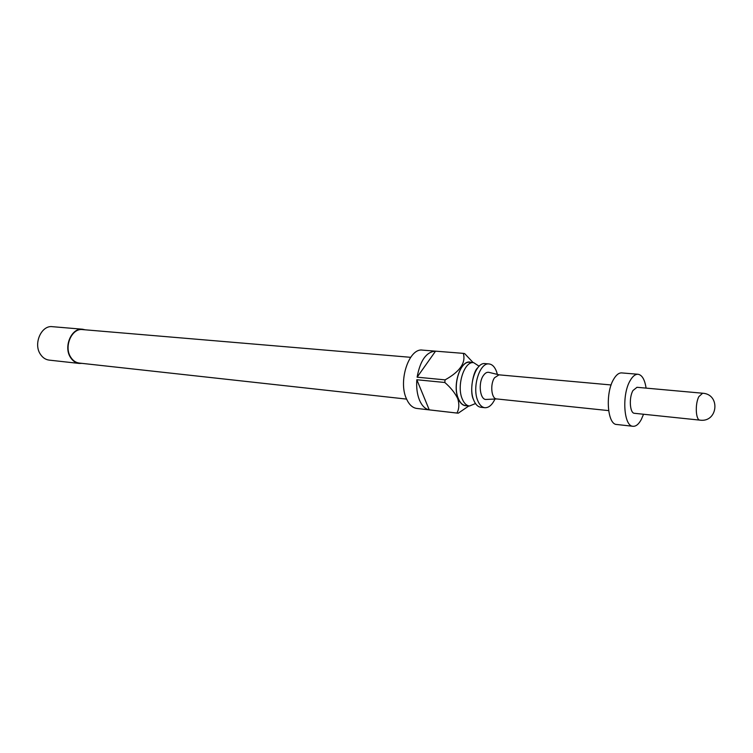 <?xml version="1.0" encoding="UTF-8"?>
<svg xmlns="http://www.w3.org/2000/svg" width="753" height="753" viewBox="0 0 753 753"><rect width="100%" height="100%" fill="white"/><g stroke="black" fill="none" stroke-linecap="round" stroke-linejoin="round"><path stroke-width="1.13" d="M484.838 407.712L480.866 407.269C477.835 406.846 475.435 404.417 473.656 399.984C467.952 386.647 475.858 361.882 485.111 363.614L489.092 363.953C479.868 362.221 471.971 387.042 477.656 400.408C479.426 404.85 481.826 407.288 484.838 407.712C488.744 407.891 492.133 405.001 494.985 399.034M479.124 366.222L473.656 362.645C464.328 360.922 456.403 385.508 462.173 398.761C463.961 403.175 466.389 405.594 469.439 406.018L475.491 403.552M471.096 362.428C461.42 358.183 451.922 384.228 458.172 398.45C460.318 403.599 463.227 406.027 466.888 405.735M468.884 405.923L458.276 413.171L456.93 413.049C459.142 409.03 459.415 404.22 457.758 398.638C454.944 392.878 450.633 387.494 444.807 382.486L445.089 379.87C459.951 371.606 466.032 362.767 463.311 353.364L464.648 353.59L473.148 362.607M445.089 379.87L417.115 377.187C420.174 360.508 426.302 351.83 435.498 351.152L422.471 350.117C409.143 347.745 397.989 380.849 406.413 398.704C409.02 404.596 412.475 407.844 416.795 408.446L457.447 413.124M456.93 413.049L429.257 409.867C425.191 409.048 421.934 405.811 419.487 400.144C417.134 394.308 416.249 387.513 416.833 379.757L444.807 382.486M435.498 351.152L463.311 353.364M473.656 362.645L469.74 362.315C460.394 360.583 452.449 385.112 458.238 398.346C460.045 402.742 462.474 405.161 465.533 405.585L469.439 406.018M497.375 374.42L496.538 371.587C494.759 366.899 492.283 364.348 489.092 363.953M406.582 399.099L79.272 363.068C75.761 362.617 72.909 360.64 70.707 357.157C63.666 346.681 71.78 327.969 82.529 329.588L410.649 357.317M82.548 329.221L52.39 326.68C41.396 325.051 33.132 343.716 40.361 354.192C42.629 357.675 45.556 359.652 49.143 360.113L79.225 363.435C75.639 362.965 72.721 360.96 70.471 357.393C63.28 346.691 71.573 327.574 82.548 329.221L85.221 329.814M611.125 384.962L498.966 374.834L494.523 377.761C489.911 384.237 491.408 398.911 496.622 398.93L608.631 410.611M496.82 398.958L486.504 399.419C480.15 400.681 477.797 383.249 483.36 375.559C485.167 372.923 487.097 371.878 489.13 372.406L499.164 374.853M646.093 388.115C644.775 379.606 642.102 374.985 638.073 374.269L621.724 372.914C618.9 372.754 616.218 374.853 613.676 379.201C605.073 393.122 607.304 424.626 616.707 424.485L633.009 426.292C635.956 426.49 638.723 424.24 641.292 419.525L643.551 414.254M638.073 374.269C635.297 374.128 632.652 376.246 630.139 380.632C621.639 394.694 623.757 426.471 633.009 426.292M636.991 387.296L632.981 390.525C628.764 397.584 629.819 413.388 634.459 413.303L700.017 420.146C695.706 420.278 694.887 403.947 698.878 396.605L702.634 393.226L636.991 387.296M81.964 363.37L79.225 363.435M417.115 377.187L435.554 351.152M429.257 409.867L416.833 379.757M474.362 401.603L473.176 398.855C469.543 391.014 473.261 371.125 477.637 367.925M700.017 420.146C717.948 422.668 720.715 394.196 702.634 393.226"/></g></svg>

